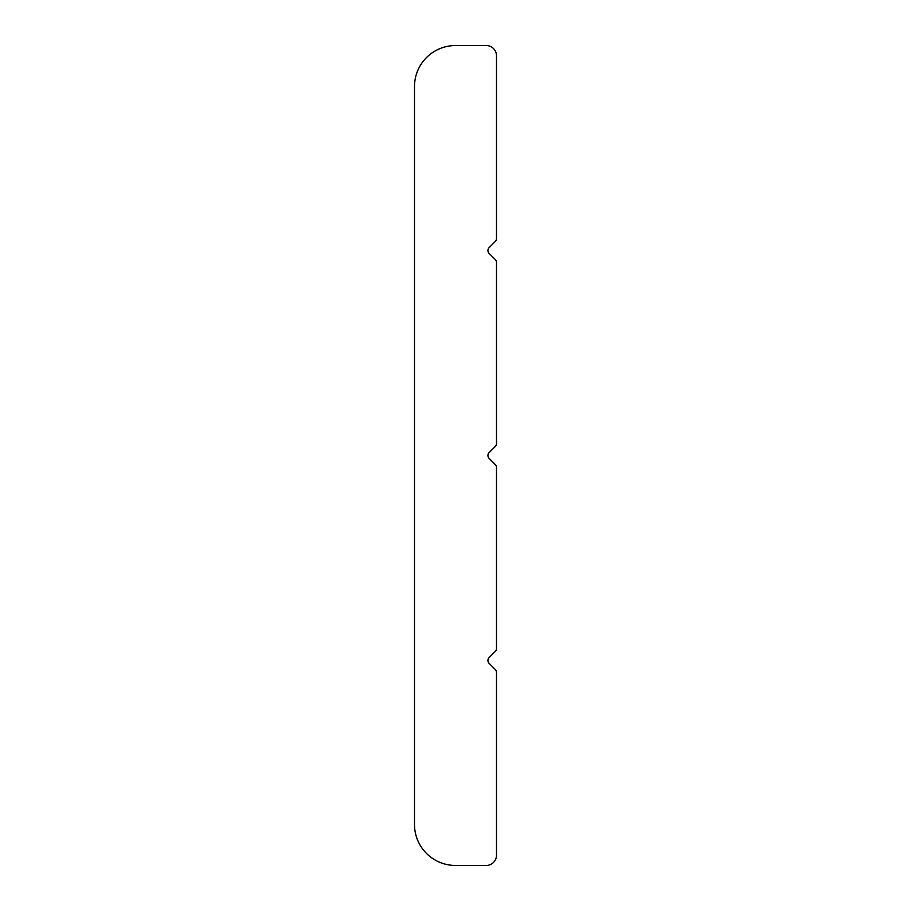 <?xml version="1.0" encoding="UTF-8"?>
<svg xmlns="http://www.w3.org/2000/svg" width="911" height="911" viewBox="0 0 911 911"><rect width="100%" height="100%" fill="white"/><g stroke="black" fill="none" stroke-linecap="round" stroke-linejoin="round"><path stroke-width="1.37" d="M455.5 865.45A40.995 40.995 0 0 1 414.505 824.455L414.505 86.545A40.995 40.995 0 0 1 455.5 45.55L486.246 45.55A10.249 10.249 0 0 1 496.495 55.799L496.495 238.58A4.099 4.099 0 0 1 495.299 241.472L489.15 247.621A4.099 4.099 0 0 0 489.15 253.429L495.299 259.578A4.099 4.099 0 0 1 496.495 262.47L496.495 443.555A4.099 4.099 0 0 1 495.299 446.447L489.15 452.596A4.099 4.099 0 0 0 489.15 458.404L495.299 464.553A4.099 4.099 0 0 1 496.495 467.445L496.495 648.53A4.099 4.099 0 0 1 495.299 651.422L489.15 657.571A4.099 4.099 0 0 0 489.15 663.379L495.299 669.528A4.099 4.099 0 0 1 496.495 672.42L496.495 855.201A10.249 10.249 0 0 1 486.246 865.45L455.5 865.45"/></g></svg>
